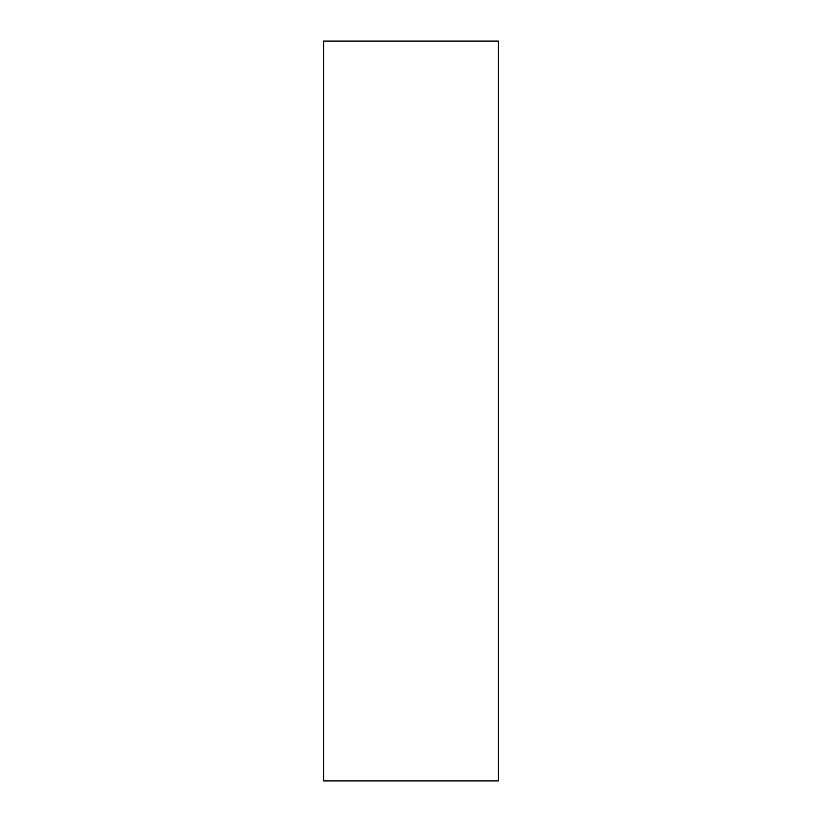 <?xml version="1.0" encoding="UTF-8"?>
<svg xmlns="http://www.w3.org/2000/svg" width="822" height="822" viewBox="0 0 822 822"><rect width="100%" height="100%" fill="white"/><g stroke="black" fill="none" stroke-linecap="round" stroke-linejoin="round"><path stroke-width="1.23" d="M323.621 780.9L498.379 780.9L498.379 41.1L323.621 41.1L323.621 780.9L323.621 41.1L498.379 41.1L498.379 780.9L323.621 780.9"/></g></svg>
